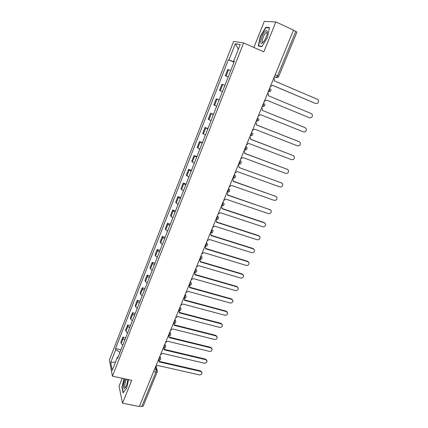 <?xml version="1.0" encoding="UTF-8"?>
<svg xmlns="http://www.w3.org/2000/svg" width="428" height="428" viewBox="0 0 428 428"><rect width="100%" height="100%" fill="white"/><g stroke="black" fill="none" stroke-linecap="round" stroke-linejoin="round"><path stroke-width="0.64" d="M122.215 378.272L119.07 386.174L122.51 403.187L139.293 406.547L293.485 30.12L275.857 21.93L264.274 21.4L253.89 47.481M243.639 42.955L233.64 41.372L109.365 360.012L112.425 376.169L243.639 42.955L263.814 51.868L275.857 21.93M122.51 403.187L131.712 380.305L112.425 376.169M153.615 371.579L155.899 372.087L157.263 371.83L143.129 406.209L141.748 406.547L155.899 372.087L156.231 369.594L155.45 367.106M139.48 406.092L141.748 406.547M293.431 30.244L296.952 32.057L278.724 76.387L277.553 75.815L295.812 31.346M230.719 70.567L227.728 69.486L225.278 75.735L228.242 76.863M228.21 76.954L225.278 75.735M224.887 85.407L221.961 84.209L219.537 90.394L222.437 91.64M219.115 100.093L216.252 98.777L213.856 104.897L216.691 106.256M219.173 99.943L216.252 98.777M213.401 114.624L210.603 113.195L208.233 119.246L211.004 120.723M213.519 114.329L210.603 113.195M207.751 128.999L205.012 127.458L202.663 133.45L205.376 135.039M207.922 128.566L205.012 127.458M202.16 143.23L199.48 141.577L197.158 147.51L199.812 149.206M202.385 142.652L199.48 141.577M196.623 157.311L194.007 155.551L191.707 161.42L194.301 163.223M196.907 156.595L194.007 155.551M191.145 171.248L188.588 169.381L186.308 175.191L188.844 177.101M191.482 170.398L188.588 169.381M185.725 185.04L183.221 183.072L180.969 188.823L183.452 190.829M186.11 184.056L183.221 183.072M180.359 198.688L177.914 196.623L175.683 202.316L178.107 204.424M180.798 197.581L177.914 196.623M175.047 212.202L172.655 210.036L170.451 215.675L172.816 217.879M175.534 210.967L172.655 210.036M169.793 225.577L167.974 224.208L167.455 223.32L165.267 228.894L165.78 229.809L167.583 231.2M170.328 224.219L167.455 223.32M164.587 238.824L162.801 237.406L162.303 236.465L160.136 241.986L160.628 242.949L162.399 244.383M165.171 237.337L162.303 236.465M159.435 251.931L157.675 250.471L157.204 249.481L155.059 254.949L155.524 255.96L157.269 257.437M160.067 250.327L157.204 249.481M154.331 264.911L152.603 263.407L152.154 262.369L150.03 267.784L150.474 268.843L152.191 270.362M155.011 263.193L152.154 262.369M149.281 277.761L147.58 276.221L147.152 275.129L145.049 280.495L145.472 281.603L147.162 283.159M150.003 275.926L147.152 275.129M144.284 290.484L142.604 288.9L142.203 287.766L140.122 293.078L140.518 294.229L142.182 295.828M145.044 288.536L142.203 287.766M139.33 303.083L137.682 301.462L137.297 300.279L135.237 305.539L135.612 306.737L137.249 308.374M140.138 301.028L137.297 300.279M134.424 315.559L132.803 313.901L132.445 312.675L130.401 317.881L130.754 319.122L132.364 320.797M135.275 313.398L132.445 312.675M129.572 327.912L127.972 326.216L127.635 324.948L125.613 330.106L125.944 331.39L127.528 333.102M130.46 325.644L127.635 324.948M124.762 340.148L123.189 338.414L122.868 337.104L120.867 342.207L121.183 343.54L122.74 345.289M125.693 337.778L122.868 337.104M234.121 61.916L228.991 59.925L235.336 43.704L240.204 44.528L233.677 61.151L234.298 61.461M118.16 356.936L117.39 357.209L117.625 358.3L234.351 61.327L233.677 61.151M117.39 357.209L112.227 370.354L110.718 362.473L115.758 349.574L119.942 352.415M228.991 59.925L228.354 59.754L115.533 348.536L115.758 349.574M261.845 46.62L267.516 37.343L269.48 27.569L265.761 27.301L260.235 36.498L258.277 46.042L261.845 46.62M123.976 378.646L121.932 387.404L123.077 392.872L126.608 388.33L128.619 379.641M234.02 62.172L228.354 59.754M120.969 349.794L115.533 348.536M235.336 43.704L238.391 49.156M115.501 362.018L110.718 362.473M260.508 36.621L260.235 36.498M266.724 27.74L265.761 27.301M122.242 387.468L121.932 387.404M270.303 86.713L272.566 85.3L315.65 103.523C317.94 103.656 318.844 102.522 318.368 100.12L317.464 99.291L274.364 80.919L274.407 79.052L273.76 78.276M315.399 103.437L272.55 85.338M264.258 101.468L266.51 100.061L309.54 117.786C311.777 117.919 312.691 116.817 312.274 114.474L311.333 113.597L268.292 95.728L268.361 93.951L267.677 93.122M309.54 117.786L266.51 100.066M258.277 116.068L260.518 114.667L303.489 131.899C305.683 132.038 306.598 130.963 306.239 128.678L305.266 127.753L262.278 110.376L304.902 127.587M262.278 110.376L262.369 108.691L261.658 107.808M265.125 31.378C261.214 34.941 258.828 46.604 262.84 42.64L264.039 41.216C266.558 37.075 267.596 33.71 267.147 31.116C266.778 30.377 266.104 30.463 265.125 31.378M267.265 33.202L266.248 32.646L265.644 33.095C263.033 35.433 260.973 43.463 263.354 42.046L263.445 41.992M261.99 46.379L258.624 45.839L260.513 36.589L265.879 27.681L269.405 27.938M259.539 46.245L258.624 45.839M125.26 378.924C123.403 383.804 123.055 387.073 124.216 388.731L125.538 387.586C126.8 385.189 127.507 382.471 127.656 379.438M126.586 379.208C125.094 381.059 124.099 387.436 125.308 387.474L125.618 387.399M123.312 392.572L122.205 387.297L124.211 378.7M252.359 130.513L254.59 129.117L297.503 145.868C299.648 146.012 300.568 144.964 300.263 142.733L299.263 141.764L256.335 124.869L256.442 123.269L255.709 122.344M256.356 124.821L299.102 141.684M246.507 144.808L248.727 143.412L291.58 159.692C293.683 159.837 294.603 158.82 294.346 156.643L293.319 155.631L250.45 139.212L250.573 137.688L249.818 136.719M250.482 139.137L293.335 155.637M240.713 158.954L242.922 157.563L285.711 173.383C287.776 173.522 288.702 172.532 288.483 170.403L287.434 169.36L244.629 153.406L244.757 151.951L243.987 150.95M244.672 153.299L287.552 169.408M234.977 172.949L237.176 171.569L279.907 186.929C281.934 187.068 282.86 186.105 282.683 184.029L281.613 182.949L238.867 167.455L281.817 183.04M238.92 167.321L239.006 166.064L238.225 165.037M229.301 186.806L231.495 185.426L274.155 200.341C276.151 200.481 277.077 199.534 276.932 197.506L275.846 196.399L233.164 181.354L233.314 180.028L232.511 178.968M233.233 181.188L276.14 196.532M223.684 200.518L225.866 199.143L268.468 213.62C270.426 213.754 271.352 212.834 271.245 210.854L270.138 209.72L227.519 195.114L227.675 193.841L226.861 192.761M227.6 194.917L270.507 209.897M218.125 214.086L220.297 212.716L262.835 226.765C264.761 226.899 265.681 225.995 265.606 224.063L264.488 222.902L221.934 208.73L222.095 207.516L221.271 206.408M222.02 208.506L264.097 222.528L264.932 223.122M212.625 227.519L214.786 226.155L257.255 239.782C259.149 239.91 260.074 239.027 260.026 237.133L258.892 235.956L216.402 222.207L216.568 221.046L215.739 219.922M215.787 219.805L216.054 220.142M216.504 221.961L258.512 235.561L259.405 236.219M207.179 240.82L209.329 239.461L251.728 252.67C253.595 252.793 254.521 251.931 254.5 250.08L253.355 248.882L210.929 235.55L211.095 234.437L210.26 233.297M210.319 233.153L210.635 233.565M211.036 235.277L252.985 248.465L253.927 249.187M201.786 253.986L203.926 252.627L246.261 265.435C248.101 265.553 249.021 264.702 249.021 262.894L247.871 261.685L205.515 248.759L205.681 247.689L204.835 246.539M204.905 246.362L205.263 246.849M205.627 248.459L247.512 261.246L248.497 262.027M196.447 267.019L198.576 265.665L240.846 278.072C242.66 278.184 243.58 277.355 243.602 275.584L242.435 274.359L200.149 261.834L200.315 260.807L199.464 259.641M199.55 259.443L199.94 259.999M200.272 261.508L242.093 273.899L243.115 274.739M191.161 279.917L193.285 278.569L235.48 290.585C237.273 290.692 238.187 289.879 238.23 288.146L237.059 286.91L194.836 274.781L195.008 273.792L194.151 272.62M194.392 272.55L194.66 273.011M194.965 274.428L236.721 286.434L237.781 287.322M185.929 292.693L188.042 291.35L230.168 302.981C231.939 303.083 232.848 302.28 232.907 300.584L231.73 299.338L189.583 287.595L189.748 286.642L188.887 285.465M189.23 285.481L189.433 285.893M189.716 287.22L231.409 298.84L232.495 299.782M180.75 305.341L182.852 304.003L224.909 315.254C226.653 315.35 227.562 314.564 227.643 312.9L226.455 311.648L184.377 300.285L184.543 299.37L183.885 298.3M184.099 298.273L184.254 298.642M184.511 299.884L226.139 311.135L227.252 312.124M175.619 317.87L177.711 316.533L219.698 327.409C221.42 327.5 222.33 326.73 222.421 325.098L221.228 323.841L179.22 312.852L179.386 311.969L178.829 310.963M179.022 310.969L179.123 311.263M179.364 312.424L220.928 323.306L222.062 324.338M170.537 330.272L172.623 328.939L214.535 339.452C216.242 339.538 217.146 338.778 217.253 337.178L216.054 335.916L174.116 325.296L174.282 324.44L173.832 323.525M174.26 324.841L215.76 335.365L216.916 336.44M165.508 342.555L167.578 341.228L209.426 351.383C211.111 351.458 212.01 350.714 212.128 349.141L210.929 347.878L169.06 337.617L168.873 335.969M169.21 337.141L210.646 347.311L211.817 348.424M160.521 354.716L162.587 353.394L204.359 363.195C206.029 363.27 206.927 362.532 207.056 360.991L205.852 359.723L164.058 349.82L163.94 348.285M164.208 349.323L205.579 359.14L206.761 360.29M155.589 366.764L157.643 365.442L199.346 374.901C200.994 374.965 201.888 374.243 202.027 372.729L200.818 371.461L159.098 361.901L159.039 360.478M159.253 361.382L200.555 370.862L201.754 372.044M158.317 360.397L159.184 359.611L159.526 357.155M163.298 348.194L164.197 347.386L164.529 344.941M168.327 335.873L169.258 335.044L169.579 332.61M173.404 323.429L173.725 323.509L174.367 322.578L174.678 320.16M179.525 309.984L179.83 307.582L180.964 308.845C181.017 310.268 180.316 310.969 178.861 310.947L179.525 309.984M183.708 298.172L184.051 298.263L184.741 297.273L185.035 294.881M190.294 282.031L191.412 283.315C191.498 284.764 190.786 285.481 189.294 285.455L188.935 285.353L189.294 285.455L190 284.427L190.289 282.052M195.318 271.454L195.596 269.089L196.714 270.352C196.816 271.823 196.104 272.545 194.585 272.513L195.318 271.454M199.764 259.395L200.689 258.351L200.957 256.003M205.274 246.228L206.114 245.11L206.376 242.778M210.437 232.859L210.779 232.907L211.598 231.741L211.844 229.424M217.135 218.226L217.376 215.926L218.462 217.151C218.644 218.719 217.922 219.484 216.284 219.436L217.135 218.226M222.731 204.579L222.956 202.294L224.037 203.503C224.245 205.103 223.518 205.873 221.848 205.831L222.731 204.579M228.386 190.786L228.6 188.518L229.67 189.711C229.906 191.337 229.173 192.129 227.471 192.081L228.386 190.786M234.095 176.85L234.303 174.597L235.357 175.769C235.625 177.433 234.886 178.241 233.148 178.187L234.095 176.85M239.867 162.768L240.065 160.537L241.108 161.682C241.403 163.378 240.664 164.202 238.888 164.149L239.867 162.768M245.704 148.537L245.886 146.323L246.913 147.441C247.245 149.179 246.501 150.019 244.682 149.966L245.704 148.537M250.252 135.655L251.594 134.151L251.766 131.958M256.185 121.178L257.554 119.621L257.715 117.443M262.177 106.545L263.578 104.924L263.723 102.773M268.233 91.758L269.661 90.078L269.8 87.943M154.583 369.225L156.231 369.594L157.381 370.867L157.263 371.83M274.268 77.035L276.328 77.511L277.553 75.815L275.183 74.793M274.359 76.81L276.071 77.548L277.665 77.436M125.944 331.39L127.972 326.216M130.754 319.122L132.803 313.901M135.612 306.737L137.682 301.462M140.518 294.229L142.604 288.9M145.472 281.603L147.58 276.221M150.474 268.843L152.603 263.407M155.524 255.96L157.675 250.471M160.628 242.949L162.801 237.406M165.78 229.809L167.974 224.208M170.986 216.536L173.206 210.876M176.245 203.123L178.487 197.41M181.558 189.577L183.821 183.805M186.924 175.892L189.208 170.06M192.343 162.068L194.654 156.172M197.822 148.099L200.16 142.144M203.359 133.98L205.718 127.967M208.95 119.717L211.336 113.639M214.605 105.304L217.012 99.162M220.313 90.741L222.753 84.53M226.086 76.023L228.547 69.748M121.183 343.54L123.189 338.414M238.578 164.154L238.888 164.149L238.621 164.052M232.837 178.182L233.148 178.187L232.875 178.091M227.15 192.065L227.471 192.081L227.182 191.979M221.522 205.804L221.848 205.831L221.549 205.729M215.953 219.398L216.284 219.436L215.98 219.339M194.232 272.427L194.585 272.513L194.237 272.417M256.217 121.188L257.533 121.14M250.327 135.676L251.509 135.644M244.5 150.014L245.538 149.993M238.733 164.191L239.626 164.191M233.025 178.225L233.763 178.235M227.375 192.113L227.953 192.129M221.784 205.857L222.191 205.873M211.849 229.408L212.946 230.66C213.101 232.201 212.379 232.95 210.779 232.907L210.458 232.805M206.382 242.767L207.478 244.024C207.617 245.544 206.901 246.282 205.328 246.244L204.996 246.143M200.962 255.987L202.07 257.255C202.187 258.747 201.476 259.48 199.93 259.443L199.587 259.347M185.04 294.86L186.159 296.144C186.228 297.578 185.527 298.289 184.051 298.263L183.687 298.166M174.688 320.139L175.812 321.423C175.855 322.824 175.159 323.525 173.725 323.509L173.345 323.413M169.584 332.588L170.713 333.872C170.745 335.263 170.05 335.953 168.637 335.948L168.252 335.852M164.534 344.92L165.668 346.204C165.684 347.579 164.994 348.269 163.598 348.264L163.202 348.173M159.532 357.134L160.666 358.407C160.671 359.777 159.986 360.462 158.606 360.462L158.205 360.371M315.65 103.523L315.147 103.351M305.266 127.753L304.79 127.539M299.263 141.764L298.798 141.524M293.319 155.631L292.864 155.369M287.434 169.36L286.995 169.076M281.613 182.949L281.185 182.638M275.846 196.399L275.429 196.072M270.138 209.72L269.736 209.367M264.488 222.902L264.097 222.528M258.892 235.956L258.512 235.561M253.355 248.882L252.985 248.465M247.871 261.685L247.512 261.246M242.435 274.359L242.093 273.899M237.059 286.91L236.721 286.434M231.73 299.338L231.409 298.84M226.455 311.648L226.139 311.135M221.228 323.841L220.928 323.306M216.054 335.916L215.76 335.365M210.929 347.878L210.646 347.311M205.852 359.723L205.579 359.14M200.818 371.461L200.555 370.862M268.286 91.64L268.484 91.72C270.507 91.758 271.256 90.816 270.731 88.901M262.225 106.428L262.439 106.513C264.408 106.556 265.157 105.646 264.686 103.779M256.233 121.06L256.458 121.151C258.373 121.199 259.122 120.311 258.705 118.492M250.3 135.542L250.541 135.633C252.408 135.687 253.151 134.82 252.777 133.044M206.681 242.895L206.457 242.574M201.374 256.179L201.074 255.714M196.11 269.33L195.751 268.72M190.883 282.346L190.476 281.592M185.704 295.229L185.254 294.341M180.562 307.983L180.086 306.956M175.464 320.609L174.972 319.449M170.414 333.112L169.905 331.818M165.406 345.487L164.887 344.064M160.441 357.738L159.917 356.192M274.407 76.687L276.328 77.511C277.424 77.73 278.221 77.356 278.724 76.387M156.07 366.737L157.183 370.231M267.275 33.111L266.248 32.646M267.174 32.913L267.147 31.116"/></g></svg>
